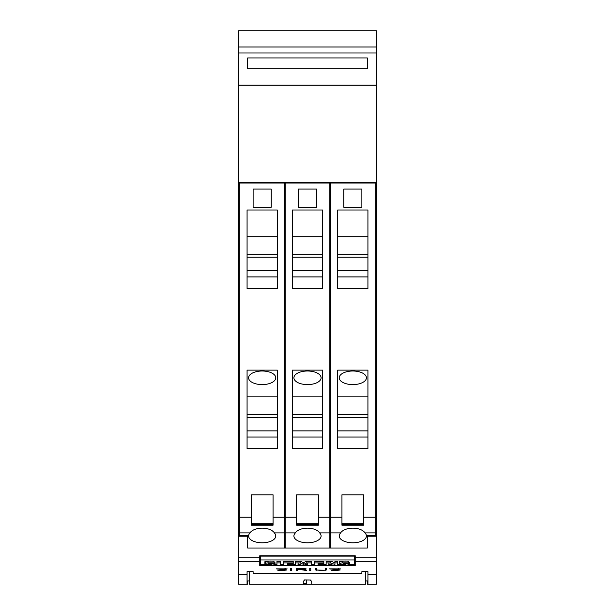 <?xml version="1.0" encoding="UTF-8"?>
<svg xmlns="http://www.w3.org/2000/svg" width="615" height="615" viewBox="0 0 615 615"><rect width="100%" height="100%" fill="white"/><g stroke="black" fill="none" stroke-linecap="round" stroke-linejoin="round"><path stroke-width="0.92" d="M376.388 574.387L376.388 535.627L367.324 535.627L367.324 548.027L247.676 548.027L247.676 535.627L238.612 535.627L238.612 574.387L247.076 574.387L247.076 571.65L253.119 571.65L253.119 573.403L253.718 573.449L361.282 573.449L361.881 573.403L361.881 571.65L367.924 571.65L367.924 574.387L376.388 574.387L376.388 584.25L367.324 584.25L367.324 580.929M367.924 574.387L367.924 584.25L376.388 584.25M259.761 565.516L259.761 555.745L355.239 555.745L355.239 565.516L259.761 565.516M331.154 570.413L339.134 569.974L329.602 568.844L340.418 568.875L330.662 568.86L340.18 569.959L336.397 570.497L331.154 570.205M309.729 570.497L309.729 568.537L310.775 568.537L310.775 570.497L309.729 570.497M290.395 570.497L290.395 568.537L291.441 568.537L291.441 570.497L290.395 570.497M277.872 570.413L285.844 569.974L276.312 568.844L287.128 568.875L277.38 568.86L286.897 569.959L283.108 570.497L277.872 570.205M296.407 570.497L296.407 568.537L305.486 568.744L306.232 568.944L305.486 569.436L301.973 569.628L306.362 570.497L300.843 569.628L297.46 569.628L297.46 570.497L296.407 570.497M316.487 570.236L315.741 569.967L315.741 568.537L316.786 568.537L316.786 569.967L320.323 570.382L324.582 570.22L325.297 569.967L325.297 568.537L326.35 568.537L326.35 569.967L325.589 570.236L317.117 570.082M238.612 574.387L238.612 584.25L247.076 584.25L247.076 574.387M325.297 568.537L325.297 569.721M324.974 570.082L326.35 569.728L326.35 568.537M315.741 568.537L315.741 569.728L316.487 570.005M316.786 569.721L316.786 568.537M301.404 569.498L301.973 569.613M297.46 569.498L305.178 569.229L304.486 568.775L297.46 568.683L297.46 569.628M296.407 568.537L296.407 570.282L297.46 570.282M305.178 569.229L306.232 568.944M284.868 568.621L285.514 568.66M285.844 570.128L286.897 569.959M276.366 568.837L277.457 569.06M290.395 568.537L290.395 570.282L291.441 570.282L291.441 568.537M309.729 568.537L309.729 570.282L310.775 570.282L310.775 568.537M338.158 568.621L338.796 568.66M339.134 570.128L340.18 569.959M329.655 568.837L330.739 569.06M260.368 556.137L354.632 556.137L354.632 559.973L260.368 559.973L260.368 556.137M354.632 560.765L355.239 560.765M259.761 560.765L260.368 560.765M260.368 559.973L260.368 564.593L265.203 564.593M337.42 562.933L337.42 561.149L334.937 561.149L334.937 562.933L337.42 562.933L337.42 565.277L333.368 565.277L328.756 563.794L328.756 565.277L326.135 565.277L326.135 561.149L330.317 561.149L334.937 562.617M295.538 562.933L295.538 561.149L300.189 561.149L303.487 562.579L306.816 561.149L311.436 561.149L311.436 565.277L307.692 565.277L307.692 563.724L304.079 565.277L301.634 565.277L298.044 563.732L298.044 565.277L295.538 565.277L295.538 562.933L300.189 562.933L303.487 564.362L306.816 562.933L311.436 562.933M276.927 562.933L276.927 561.149L280.686 561.149L280.686 565.277L276.927 565.277L276.927 562.933L280.686 562.933M264.873 563.578L264.873 561.803A3.521 0.646 0 0 1 265.25 561.51A4.267 0.776 0 0 1 268.055 561.141A12.523 2.283 0 0 1 274.013 561.164L274.013 563.402A10.048 1.83 180 0 0 269.67 563.309L268.609 563.54A3.429 0.623 180 0 0 269.824 563.694L272.137 563.886A5.427 0.992 0 0 1 274.621 564.27A3.752 0.684 0 0 1 275.028 564.578A3.752 0.684 0 0 1 274.651 564.877A4.613 0.838 0 0 1 271.707 565.285A16.413 2.99 0 0 1 265.203 565.223L265.203 564.747A13.338 2.429 180 0 0 269.116 564.893A3.798 0.692 180 0 0 270.854 564.839L271.43 564.685L270.854 564.509A59.463 10.839 180 0 0 267.786 564.255A5.22 0.953 0 0 1 265.288 563.886A3.521 0.646 0 0 1 264.873 563.578A3.521 0.646 0 0 1 265.25 563.294A4.267 0.776 0 0 1 268.055 562.925A12.523 2.283 0 0 1 274.013 562.948M274.013 562.341A5.427 0.992 0 0 1 274.621 562.487A3.752 0.684 0 0 1 275.028 562.794L275.028 564.578M283.715 562.933L283.715 561.149L293.224 561.149L293.224 563.355L287.474 563.355L287.474 563.886L292.502 563.886L292.502 564.286L287.474 564.286L287.474 564.839L293.224 564.839L293.224 565.277L283.715 565.277L283.715 562.933L293.224 562.933M314.319 562.933L314.319 561.149L323.828 561.149L323.828 563.355L318.07 563.355L318.07 563.886L323.098 563.886L323.098 564.286L318.07 564.286L318.07 564.839L323.828 564.839L323.828 565.277L314.319 565.277L314.319 562.933L323.828 562.933M339.418 563.578L339.418 561.803A3.521 0.646 0 0 1 339.788 561.51A4.267 0.776 0 0 1 342.593 561.141A12.523 2.283 0 0 1 348.551 561.164L348.551 563.402A10.048 1.83 180 0 0 344.208 563.309L343.147 563.54A3.429 0.623 180 0 0 344.369 563.694L346.683 563.886A5.427 0.992 0 0 1 349.159 564.27A3.752 0.684 0 0 1 349.574 564.578A3.752 0.684 0 0 1 349.189 564.877A4.613 0.838 0 0 1 346.253 565.285A16.413 2.99 0 0 1 339.741 565.223L339.741 564.747A13.338 2.429 180 0 0 343.662 564.893A3.798 0.692 180 0 0 345.392 564.839L345.968 564.685L345.392 564.509A59.463 10.839 180 0 0 342.324 564.255A5.22 0.953 0 0 1 339.826 563.886A3.521 0.646 0 0 1 339.418 563.578A3.521 0.646 0 0 1 339.788 563.294A4.267 0.776 0 0 1 342.593 562.925A12.523 2.283 0 0 1 348.551 562.948M348.551 562.341A5.427 0.992 0 0 1 349.159 562.487A3.752 0.684 0 0 1 349.574 562.794L349.574 564.578M349.574 564.593L354.632 564.593L354.632 559.973M339.741 564.593L337.42 564.593M331.254 564.593L328.756 564.593M326.135 564.593L323.828 564.593M314.319 564.593L311.436 564.593M307.692 564.593L305.67 564.593M300.051 564.593L298.044 564.593M295.538 564.593L293.224 564.593M283.715 564.593L280.686 564.593M276.927 564.593L275.028 564.593M330.317 561.149L330.317 562.933L334.937 564.401L334.937 562.933M326.135 562.933L330.317 562.933M306.816 561.149L306.816 562.933M303.487 562.579L303.487 564.362M300.189 561.149L300.189 562.933M265.25 561.51L265.25 563.294M269.116 564.362L269.116 564.893M265.203 563.847L265.203 564.747M269.824 563.302L269.824 563.694M272.137 563.317L272.137 563.886M274.621 562.487L274.621 564.27M292.502 563.355L292.502 563.886M287.474 563.355L287.474 563.886M287.474 564.286L287.474 564.839M293.224 563.355L293.224 564.839M323.098 563.355L323.098 563.886M318.07 563.355L318.07 563.886M318.07 564.286L318.07 564.839M323.828 563.355L323.828 564.839M339.788 561.51L339.788 563.294M343.662 564.362L343.662 564.893M339.741 563.847L339.741 564.747M344.369 563.302L344.369 563.694M346.683 563.317L346.683 563.886M349.159 562.487L349.159 564.27M361.881 571.65L361.881 573.403M367.924 580.929L365.51 580.929M249.49 571.35L249.49 584.25L303.272 584.25L303.272 580.998M306.293 579.93L306.293 583.643L303.272 583.643M238.612 584.25L247.676 584.25L247.676 580.929M249.49 580.929L247.076 580.929M303.364 581.352L304.725 579.96M304.479 579.93L310.944 580.007M310.075 580.014L311.644 581.336M311.728 580.998L311.728 584.25L303.272 584.25M311.728 584.25L365.51 584.25L365.51 571.35M376.388 182.424L376.388 85.139L238.612 85.139L238.612 182.424L376.388 182.424L376.388 535.627L367.324 535.627M256.14 182.424L256.14 183.024M239.827 535.627L239.827 183.024L284.537 183.024L284.537 548.027M268.225 183.024L268.225 182.424M284.537 532.898L274.29 532.898A13.599 6.796 0 0 1 275.774 535.988A13.599 6.796 0 0 1 262.182 542.791A13.599 6.796 0 0 1 248.583 535.988A13.599 6.796 0 0 1 250.074 532.898L239.827 532.898M249.705 533.274C253.757 526.463 270.6 526.463 274.651 533.274M273.06 523.257L273.06 494.821L251.304 494.821L251.304 524.41L273.06 524.41L273.06 523.257L251.304 523.257M251.304 524.41L251.304 525.202L273.06 525.202L273.06 524.41M247.076 209.999L277.288 209.999L277.288 288.535L247.076 288.535L247.076 209.999M247.076 370.13L277.288 370.13L277.288 448.658L247.076 448.658L247.076 370.13M271.246 207.194L253.119 207.194L253.119 189.066L271.246 189.066L271.246 207.194M247.076 288.535L277.288 288.535M247.076 448.658L277.288 448.658M247.076 276.904L277.288 276.904M247.076 236.714L277.288 236.714M247.076 254.31L277.288 254.31M247.076 257.231L277.288 257.231M277.288 270.738L247.076 270.738M247.076 437.034L277.288 437.034M275.774 377.802A13.599 6.796 0 0 1 262.182 384.606A13.599 6.796 0 0 1 248.583 377.802A13.599 6.796 0 0 1 262.182 371.006A13.599 6.796 0 0 1 275.774 377.802M247.076 396.836L277.288 396.836M247.076 414.433L277.288 414.433M247.076 417.354L277.288 417.354M277.288 430.869L247.076 430.869M247.676 535.627L238.612 535.627L238.612 182.424M301.458 182.424L301.458 183.024M285.145 548.027L285.145 183.024L329.855 183.024L329.855 548.027M313.542 183.024L313.542 182.424M329.855 532.898L319.608 532.898A13.599 6.796 0 0 1 321.099 535.988A13.599 6.796 0 0 1 307.5 542.791A13.599 6.796 0 0 1 293.901 535.988A13.599 6.796 0 0 1 295.392 532.898L285.145 532.898M295.031 533.274C299.075 526.463 315.925 526.463 319.969 533.274M318.378 523.257L318.378 494.821L296.622 494.821L296.622 524.41L318.378 524.41L318.378 523.257L296.622 523.257M296.622 524.41L296.622 525.202L318.378 525.202L318.378 524.41M292.394 209.999L322.606 209.999L322.606 288.535L292.394 288.535L292.394 209.999M292.394 370.13L322.606 370.13L322.606 448.658L292.394 448.658L292.394 370.13M316.564 207.194L298.436 207.194L298.436 189.066L316.564 189.066L316.564 207.194M292.394 288.535L322.606 288.535M292.394 448.658L322.606 448.658M292.394 276.904L322.606 276.904M292.394 236.714L322.606 236.714M292.394 254.31L322.606 254.31M292.394 257.231L322.606 257.231M322.606 270.738L292.394 270.738M292.394 437.034L322.606 437.034M321.099 377.802A13.599 6.796 0 0 1 307.5 384.606A13.599 6.796 0 0 1 293.901 377.802A13.599 6.796 0 0 1 307.5 371.006A13.599 6.796 0 0 1 321.099 377.802M292.394 396.836L322.606 396.836M292.394 414.433L322.606 414.433M292.394 417.354L322.606 417.354M322.606 430.869L292.394 430.869M346.775 182.424L346.775 183.024M330.463 548.027L330.463 183.024L375.173 183.024L375.173 535.627M358.86 183.024L358.86 182.424M375.173 532.898L364.926 532.898A13.599 6.796 0 0 1 366.417 535.988A13.599 6.796 0 0 1 352.818 542.791A13.599 6.796 0 0 1 339.226 535.988A13.599 6.796 0 0 1 340.71 532.898L330.463 532.898M340.349 533.274C344.4 526.463 361.243 526.463 365.295 533.274M363.696 523.257L363.696 494.821L341.94 494.821L341.94 524.41L363.696 524.41L363.696 523.257L341.94 523.257M341.94 524.41L341.94 525.202L363.696 525.202L363.696 524.41M337.712 209.999L367.924 209.999L367.924 288.535L337.712 288.535L337.712 209.999M337.712 370.13L367.924 370.13L367.924 448.658L337.712 448.658L337.712 370.13M361.881 207.194L343.754 207.194L343.754 189.066L361.881 189.066L361.881 207.194M337.712 288.535L367.924 288.535M337.712 448.658L367.924 448.658M337.712 276.904L367.924 276.904M337.712 236.714L367.924 236.714M337.712 254.31L367.924 254.31M337.712 257.231L367.924 257.231M367.924 270.738L337.712 270.738M337.712 437.034L367.924 437.034M366.417 377.802A13.599 6.796 0 0 1 352.818 384.606A13.599 6.796 0 0 1 339.226 377.802A13.599 6.796 0 0 1 352.818 371.006A13.599 6.796 0 0 1 366.417 377.802M337.712 396.836L367.924 396.836M337.712 414.433L367.924 414.433M337.712 417.354L367.924 417.354M367.924 430.869L337.712 430.869M376.388 47.001L376.388 85.07L238.612 85.07L238.612 30.75L376.388 30.75L376.388 47.001L238.612 47.001M367.324 68.819L247.676 68.819L247.676 57.941L367.324 57.941L367.324 68.819M238.612 561.272L259.761 561.272M355.239 561.272L376.388 561.272M268.055 561.141L268.055 562.925M342.593 561.141L342.593 562.925M355.239 557.713L376.388 557.713M367.324 536.234L376.388 536.234M238.612 536.234L247.676 536.234M238.612 557.713L259.761 557.713M239.827 517.2L251.304 517.2M273.06 517.2L284.537 517.2M285.145 517.2L296.622 517.2M318.378 517.2L329.855 517.2M330.463 517.2L341.94 517.2M363.696 517.2L375.173 517.2M376.388 52.99L238.612 52.99M251.304 525.202L273.06 525.202M296.622 525.202L318.378 525.202M341.94 525.202L363.696 525.202"/></g></svg>
